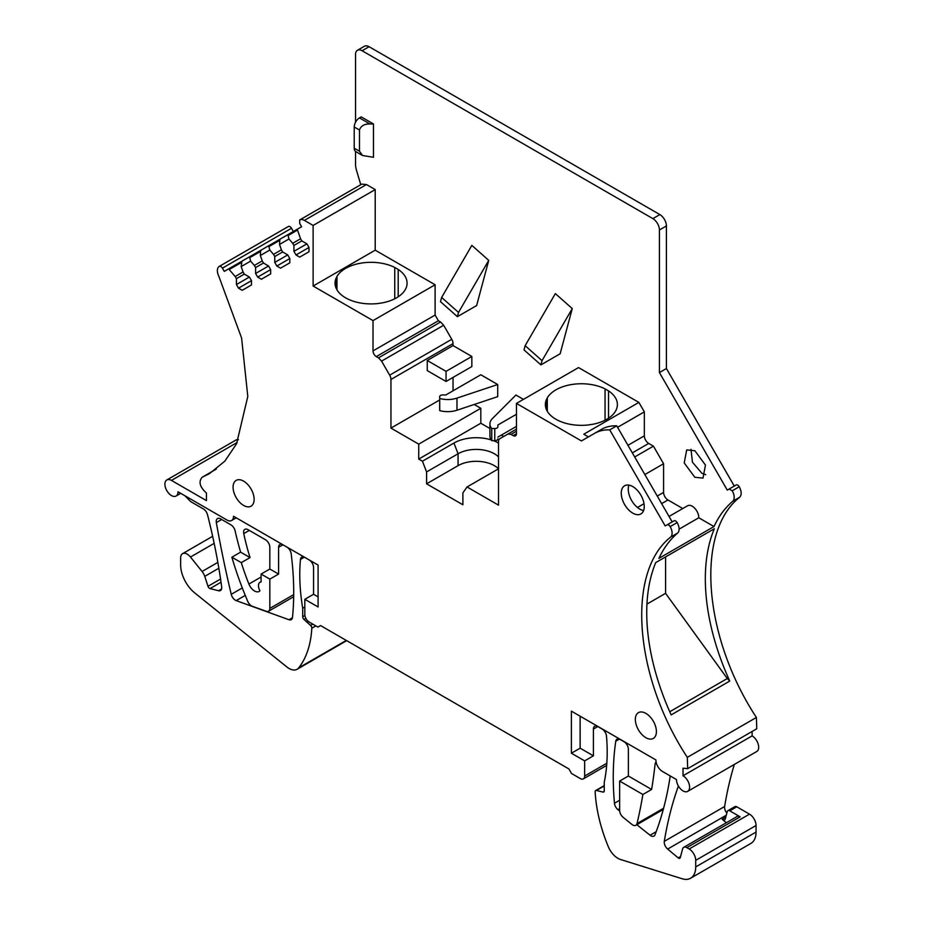 <?xml version="1.0" encoding="UTF-8"?>
<svg xmlns="http://www.w3.org/2000/svg" width="925" height="925" viewBox="0 0 925 925"><rect width="100%" height="100%" fill="white"/><g stroke="black" fill="none" stroke-linecap="round" stroke-linejoin="round"><path stroke-width="1.39" d="M355.535 122.227L355.535 54.54A9.273 5.353 60 0 1 357.455 50.285L364.45 46.25A9.273 5.353 60 0 1 369.087 46.712L659.86 214.588A9.273 5.353 60 0 1 666.416 225.943L666.416 368.532L734.277 486.053M736.15 484.978L736.15 484.978A3.087 1.781 60 0 1 739.225 486.735L732.218 490.77L729.154 489.013L736.15 484.978L727.281 490.1L659.421 372.567L659.421 229.978L666.416 225.943M752.118 731.455L752.118 735.884L683.032 775.774L683.032 768.201L687.68 768.663L756.766 728.773L756.396 717.465C703.104 636.377 695.218 532.129 739.734 497.199C741.815 494.863 741.642 491.372 739.225 486.735M752.118 735.884A9.273 5.353 60 0 1 758.176 744.058A9.273 5.353 60 0 1 756.766 751.493L687.68 791.384A9.273 5.353 60 0 1 683.032 790.921A9.273 5.353 60 0 1 676.476 779.555L662.485 771.485A9.273 5.353 -120 0 1 655.929 760.119A9.273 5.353 -120 0 1 655.929 759.945L571.384 711.14L571.384 753.216L580.125 748.175L580.125 716.181M726.853 813.075A6.186 3.573 60 0 1 724.633 806.507A494.69 285.617 60 0 1 734.346 764.432M726.345 822.741L722.194 819.272A3.712 2.139 60 0 0 724.622 819.851A3.712 2.139 60 0 0 725.304 818.891L727.247 811.618A3.712 2.139 60 0 1 727.929 810.658L734.924 806.612A3.712 2.139 60 0 1 736.774 806.797L749.504 814.15A9.273 5.353 60 0 1 756.06 825.505L756.06 832.072A24.732 14.28 60 0 1 750.938 843.392L690.593 878.23A24.732 14.28 60 0 1 682.141 878.75L620.432 859.464A16.072 9.285 60 0 1 608.245 846.572A123.672 71.398 60 0 1 595.157 791.8A2.474 1.434 60 0 1 595.665 790.551A2.474 1.434 60 0 1 596.417 790.47L602.984 792.077L604.175 791.384M571.384 753.216L584.658 760.882L584.658 776.029A6.186 3.573 60 0 1 583.374 778.862A6.186 3.573 60 0 1 580.287 778.549L571.534 773.497L568.91 768.952L320.559 625.566L317.934 627.081L309.193 622.039A6.186 3.573 60 0 1 304.822 614.466L304.822 599.319L318.084 606.973L318.084 565.071L233.539 516.266A9.273 5.353 60 0 1 231.62 520.509A9.273 5.353 60 0 1 226.983 520.047L178.016 491.776A9.273 5.353 60 0 1 176.097 496.02A9.273 5.353 60 0 1 169.159 493.753A9.273 5.353 60 0 1 166.824 490.666A9.273 5.353 60 0 1 166.824 479.959L235.898 440.069A9.273 5.353 60 0 1 238.453 439.722M288.322 226.532A9.273 5.353 60 0 1 288.369 226.498A9.273 5.353 60 0 1 288.427 226.475A3.087 1.781 60 0 1 291.502 228.267L293.364 231.493M690.998 449.272L692.443 462.199L701.844 473.242L705.683 474.698M739.734 497.199L732.739 501.234A9.273 5.353 -120 0 0 732.218 490.77M216.173 469.16L202.159 477.254L209.432 473.658L224.81 461.193L236.58 443.757L247.796 396.455L241.598 338.03L218.82 276.228A9.273 5.353 -120 0 1 218.497 267.036A9.273 5.353 60 0 1 219.283 266.388A9.273 5.353 60 0 1 219.341 266.354A3.087 1.781 60 0 1 222.416 268.146L224.278 271.383L241.911 261.208M265.463 539.738A6.186 3.573 60 0 1 269.834 547.311L269.834 569.025L261.093 574.067L269.834 579.119L278.587 574.067L278.587 547.311A6.186 3.573 60 0 1 279.859 544.478A6.186 3.573 60 0 1 282.957 544.79L286.866 547.045A6.186 3.573 60 0 1 291.178 553.798A290.982 168.003 60 0 1 292.508 617.368A6.186 3.573 60 0 1 291.248 619.669A6.186 3.573 60 0 1 288.958 619.738L236.199 600.614A6.186 3.573 60 0 1 231.238 594.324A935.106 539.888 60 0 1 216.334 522.59A6.186 3.573 60 0 1 217.502 518.578A6.186 3.573 60 0 1 220.601 518.879L230.926 524.845A6.186 3.573 60 0 1 235.112 530.869A247.345 142.808 60 0 0 240.616 552.156L250.039 557.59A185.509 107.103 60 0 1 243.761 533.609A6.186 3.573 60 0 1 244.882 529.331A6.186 3.573 60 0 1 247.969 529.643L265.463 539.738M261.093 574.067L261.093 581.952A7.423 4.29 60 0 0 260.006 582.288A7.423 4.29 60 0 0 259.971 590.786A9.273 5.353 60 0 1 259.173 591.445A9.273 5.353 60 0 1 248.906 584.057A185.509 107.103 60 0 1 241.298 562.643L250.039 557.59M293.699 594.625L269.834 608.407A6.186 3.573 60 0 1 268.551 611.24A6.186 3.573 60 0 1 266.273 611.309L252.282 606.257A6.186 3.573 60 0 1 247.819 601.493A247.345 142.808 60 0 1 231.874 557.197L240.616 552.156M269.834 608.407L269.834 579.119M656.103 761.992A6.186 3.573 60 0 0 655.085 764.085A618.362 357.015 60 0 1 651.616 789.441L642.875 794.494A618.362 357.015 60 0 1 637.001 823.597A6.186 3.573 60 0 1 635.845 825.308A6.186 3.573 60 0 1 631.891 824.406L623.149 817.342A6.186 3.573 60 0 1 619.634 810.358L619.634 781.07L642.875 794.494M619.669 811.052L617.981 809.71A6.186 3.573 60 0 1 614.454 803.247A290.982 168.003 60 0 1 615.784 741.202A6.186 3.573 60 0 1 617.01 739.133A6.186 3.573 60 0 1 620.097 739.433L624.005 741.688A6.186 3.573 60 0 1 628.376 749.262L628.376 776.029L619.634 781.07M636.862 824.718L650.067 835.229A6.186 3.573 60 0 0 653.963 836.096A6.186 3.573 60 0 0 654.981 834.847A443.237 255.901 60 0 0 670.22 775.948M694.848 450.718L686.708 449.92L684.222 462.951L694.848 477.277L702.977 478.086L705.463 465.055L694.848 450.718M418.724 459.078L418.724 444.139L480.815 408.283L480.815 423.234L418.724 459.078L422.436 461.228L426.587 471.935L426.587 483.821L462.882 504.772L462.882 492.886L467.033 486.978L498.517 505.154L498.517 441.56A6.186 3.573 -120 0 1 499.801 438.728L507.906 434.056L510.993 434.357L513.167 435.617A4.648 2.682 -120 0 0 515.491 435.848A4.648 2.682 -120 0 0 516.451 433.709L516.451 403.416L578.541 367.572L638.874 402.41L583.779 434.218L588.427 436.901M682.766 508.53L667.954 499.974A6.186 3.573 60 0 1 663.583 492.401L663.583 463.737L653.432 446.151L648.714 443.422A6.186 3.573 60 0 1 644.343 435.848L644.343 411.868L638.874 402.41M669.041 516.451L687.587 505.755A9.273 5.353 60 0 1 694.814 508.322A9.273 5.353 60 0 1 698.78 517.769L679.1 529.135M732.739 501.234C725.038 507.837 718.794 516.277 713.996 526.556L698.78 517.769M357.455 50.285A9.273 5.353 60 0 1 362.091 50.748L652.865 218.624A9.273 5.353 60 0 1 659.421 229.978M355.535 151.446L355.535 164.095A18.546 10.707 60 0 0 356.541 170.466L360.762 184.699M375.215 189.59L313.124 225.446L313.124 286.033L375.215 250.178L375.215 189.59L366.473 184.549L361.779 184.11L299.792 219.907M313.124 225.446L304.383 220.393A9.273 5.353 -120 0 0 299.746 219.93L361.779 184.11M375.215 250.178L435.108 284.761L435.108 315.055L438.392 320.755L376.302 356.599L378.475 357.848L440.566 322.004L438.392 320.755M378.475 357.848L381.574 361.12L443.665 325.265L440.566 322.004M443.665 325.265L451.758 339.302A6.186 3.573 60 0 1 453.042 343.614L390.951 379.458A6.186 3.573 -120 0 0 389.679 375.157L451.758 339.302M453.042 345.603L427.246 360.496L427.246 370.601L446.047 381.458L471.842 366.554L471.842 356.46L453.042 345.603L453.042 343.614M453.042 390.789L453.042 377.412M480.815 408.283L474.213 404.479M480.815 423.234L489.926 428.495M501.362 435.097L503.732 436.461M497.719 384.522L497.719 396.64L456.973 410.226A18.546 10.707 180 0 1 439.71 410.608L439.676 408.862A3.087 1.781 180 0 1 439.676 408.838A3.087 1.781 180 0 1 439.676 408.827L439.676 396.744A3.087 1.781 180 0 1 439.676 396.721A3.087 1.781 180 0 1 442.797 394.94L445.827 394.963L480.815 374.764L497.719 384.522L456.973 398.108A18.546 10.707 180 0 1 439.71 398.49L439.71 410.608M457.389 316.662L440.497 301.689L441.63 297.457L471.842 245.379L488.735 260.364L476.629 305.562L457.389 316.662L458.522 312.442L488.735 260.364M373.469 123.962L373.469 157.285L362.542 155.504L359.478 151.226L359.478 130.02C360.889 125.881 364.381 123.869 369.965 123.962L359.478 117.903L361.224 116.885L373.469 123.962L369.965 123.962M516.011 414.527L497.858 425.003L497.893 426.749A3.087 1.781 180 0 1 497.893 426.772A3.087 1.781 180 0 1 494.771 428.553L491.742 428.529A18.546 10.707 180 0 1 489.926 423.916A18.546 10.707 180 0 1 492.412 418.562L515.93 395.044L523.446 399.38M525.146 345.672L524.012 349.904L540.905 364.878L560.145 353.778L572.251 308.58L555.358 293.607L525.146 345.672L542.038 360.658L572.251 308.58M184.85 495.719L190.7 501.616L203.373 508.935A6.186 3.573 60 0 1 207.512 514.728A494.69 285.617 60 0 1 221.676 586.82A6.186 3.573 60 0 1 220.462 590.532A6.186 3.573 60 0 1 218.543 590.728L221.572 588.971M304.822 599.319L313.563 594.266L313.563 567.511A6.186 3.573 60 0 0 309.193 559.937L304.822 557.405A6.186 3.573 60 0 0 301.723 557.104A6.186 3.573 60 0 0 300.463 559.428A185.509 107.103 60 0 0 302.718 608.199L302.718 616.79A2.474 1.434 60 0 0 303.99 619.461L310.546 625.427A2.474 1.434 60 0 1 311.806 628.214A123.672 71.398 60 0 1 298.717 667.873A16.072 9.285 60 0 1 297.11 669.284A16.072 9.285 60 0 1 286.889 666.983L194.77 592.96A24.732 14.28 60 0 1 180.641 564.978L180.641 557.914A9.273 5.353 60 0 1 182.56 553.67A9.273 5.353 60 0 1 190.481 557.035L202.078 571.477A9.273 5.353 60 0 1 204.749 576.368L207.998 586.288A2.474 1.434 60 0 0 210.056 588.566L218.543 590.728M313.563 594.266L318.084 596.879M269.834 569.025L278.587 574.067M231.874 557.197L241.298 562.643M422.436 461.228L453.921 443.052A31.531 18.211 180 0 1 491.175 439.895M493.407 440.658A31.531 18.211 180 0 1 498.517 443.052M467.033 486.978L498.517 468.802A25.657 14.812 180 0 0 458.072 465.645L426.587 483.821M418.724 444.139L390.951 428.102L439.676 399.97M390.951 428.102L390.951 379.458M362.334 155.388L355.767 151.584A7.423 4.29 -60 0 1 354.229 148.197L354.229 126.991A7.423 4.29 -60 0 1 359.478 117.903M516.451 426.379L497.893 437.097M497.893 438.889L497.893 438.866A3.087 1.781 180 0 1 497.893 438.889A3.087 1.781 180 0 1 494.771 440.67L491.742 440.647A18.546 10.707 180 0 1 489.926 436.033L489.926 423.916M491.742 428.529L491.742 440.647M251.484 280.668L238.5 288.161L242.211 290.311L251.484 284.946L251.484 280.668L249.403 277.049L244.304 274.112L243.067 271.962L241.171 266.585L241.922 261.197L297.665 229.007A1.237 0.717 -120 0 0 297.515 230.082L300.567 238.766L292.682 243.31L293.919 245.46L301.804 240.905L306.915 243.853L308.996 247.461L296.012 254.965L299.723 257.104L308.996 251.75L308.996 247.461M249.091 257.058L249.762 257.659L260.584 251.415L260.341 255.508L262.238 260.896L254.352 265.452L255.589 267.591L263.475 263.035L268.574 265.984L270.655 269.603L257.67 277.095L261.382 279.234L270.655 273.881L270.655 269.603M268.262 245.992L268.932 246.593L279.755 240.35L279.512 244.443L281.397 249.831L273.522 254.387L274.76 256.526L282.634 251.97L287.744 254.918L289.826 258.526L276.841 266.03L280.553 268.169L289.826 262.816L289.826 258.526M287.432 234.927L288.103 235.528L297.515 230.082M249.403 277.049L236.418 284.553L238.5 288.161M244.304 274.112L236.418 278.656L236.418 284.553M243.067 271.962L235.181 276.517L236.418 278.656M228.174 269.14A1.237 0.717 60 0 1 229.192 269.533L235.181 276.517M241.171 266.585L250.629 261.116L249.762 257.659M250.629 261.116L254.352 265.452M262.238 260.896L263.475 263.035M268.574 265.984L255.589 273.476L257.67 277.095M255.589 273.476L255.589 267.591M260.341 255.508L269.799 250.051L268.932 246.593M269.799 250.051L273.522 254.387M281.397 249.831L282.634 251.97M287.744 254.918L274.76 262.411L276.841 266.03M274.76 262.411L274.76 256.526M279.512 244.443L288.97 238.985L288.103 235.528M288.97 238.985L292.682 243.31M300.567 238.766L301.804 240.905M306.915 243.853L293.919 251.346L296.012 254.965M293.919 251.346L293.919 245.46M677.135 522.579A9.273 5.353 -120 0 1 677.643 533.043L670.648 537.09A9.273 5.353 -120 0 0 670.139 526.626A3.087 1.781 60 0 0 667.064 524.868L674.059 520.821A3.099 1.781 -120 0 1 677.135 522.579L670.139 526.626M516.451 403.416L581.432 440.936L594.417 433.443A76.682 44.273 60 0 1 609.725 429.871L616.721 425.835L672.186 521.908M677.643 533.043C669.954 539.645 663.699 548.086 658.901 558.365L713.996 526.556M616.721 425.835A76.682 44.273 -120 0 0 601.412 429.408L594.417 433.443L601.412 429.408M628.907 485.116A16.268 9.389 -120 0 0 639.753 509.085A16.268 9.389 -120 0 0 643.592 510.542M729.744 681.066A186.133 107.462 -120 0 1 714.32 528.765L655.732 562.597A186.133 107.462 -120 0 0 671.157 714.886L729.744 681.066L727.293 678.534L669.746 711.753M667.064 524.868L665.191 525.943L609.725 429.871M727.293 678.534L665.584 593.341L646.957 604.094M665.584 593.341L665.584 556.908M678.407 786.042A494.69 285.617 60 0 0 664.3 841.345A6.186 3.573 60 0 0 667.653 849.069L678.21 857.891A2.474 1.434 60 0 0 679.829 858.284A2.474 1.434 60 0 0 680.28 857.637L682.604 848.942A6.186 3.573 60 0 1 683.737 847.335L737.086 816.532A6.186 3.573 60 0 1 740.173 816.844L729.779 810.843L736.774 806.797M727.929 810.658A3.712 2.139 60 0 1 729.779 810.843M640.828 733.294A14.893 8.603 -120 0 0 653.316 738.428A14.893 8.603 -120 0 0 650.923 717.777A14.893 8.603 -120 0 0 638.423 712.643A14.893 8.603 -120 0 0 640.828 733.294M238.558 501.038A14.893 8.603 -120 0 0 251.045 506.183A14.893 8.603 -120 0 0 248.652 485.533A14.893 8.603 -120 0 0 236.153 480.387A14.893 8.603 -120 0 0 238.558 501.038M336.978 289.86L336.978 276.39L335.717 279.119A36.017 20.801 0 0 0 335.035 283.131A36.017 20.801 0 0 0 378.001 303.527L382.719 302.799A36.017 20.801 0 0 0 406.41 287.132A36.017 20.801 0 0 0 407.081 283.131A36.017 20.801 0 0 0 398.201 269.452L398.201 296.798M394.744 298.798L394.744 267.452A36.017 20.801 0 0 0 336.978 276.39M398.201 269.452L394.744 267.452M335.717 287.132L335.717 279.119M547.299 411.29L547.299 397.819L546.028 400.548A36.017 20.801 0 0 0 545.357 404.549A36.017 20.801 0 0 0 588.312 424.957L593.041 424.228A36.017 20.801 0 0 0 616.721 408.561A36.017 20.801 0 0 0 617.391 404.549A36.017 20.801 0 0 0 608.523 390.882L608.523 418.227M605.054 420.216L605.054 388.882A36.017 20.801 0 0 0 547.299 397.819M608.523 390.882L605.054 388.882M546.028 408.561L546.028 400.548M426.587 471.935L458.072 453.759A25.657 14.812 180 0 1 498.517 456.904M516.451 411.486L516.451 422.101M584.658 760.882L593.399 755.817L580.125 748.175M683.737 847.335A6.186 3.573 60 0 1 686.836 847.635L689.16 848.988A9.273 5.353 60 0 1 695.716 860.343L756.06 825.505M632.758 486.573A16.268 9.389 -120 0 0 624.618 485.764A16.268 9.389 -120 0 0 622.132 498.795A16.268 9.389 -120 0 0 632.758 513.132A16.268 9.389 -120 0 0 640.886 513.93A16.268 9.389 -120 0 0 643.372 500.899A16.268 9.389 -120 0 0 632.758 486.573M280.263 239.066L279.755 240.35M261.093 250.132L260.584 251.415M540.905 364.878L542.038 360.658M441.63 297.457L458.522 312.442M439.71 398.49L439.676 396.744M446.047 381.458L446.047 371.353L427.246 360.496M644.343 411.868L617.576 427.327M653.432 446.151L634.7 456.962M663.583 463.737L644.852 474.548M299.746 219.93A9.273 5.353 -120 0 0 299.688 219.965L299.712 223.526L301.573 226.752L297.677 229.007M313.124 286.033L373.018 320.605L435.108 284.761M373.018 320.605L373.018 350.899A4.648 2.682 -120 0 0 376.302 356.599M381.574 361.12L389.679 375.157M471.842 356.46L446.047 371.353M628.376 776.029L651.616 789.441M690.593 878.23A24.732 14.28 60 0 0 695.716 866.91L695.716 860.343M593.399 755.817L593.399 729.073A6.186 3.573 60 0 1 594.683 726.241A6.186 3.573 60 0 1 597.77 726.541L602.14 729.073A6.186 3.573 60 0 1 606.499 736.115A185.509 107.103 60 0 1 604.245 782.284L604.245 790.875A2.474 1.434 60 0 1 603.736 791.997A2.474 1.434 60 0 1 602.984 792.077M683.032 775.774A9.273 5.353 60 0 1 689.102 783.949A9.273 5.353 60 0 1 687.68 791.384M687.68 768.663L687.31 757.355C634.018 676.268 626.132 572.02 670.648 537.09M166.824 479.959A9.273 5.353 60 0 1 171.46 480.41L206.437 500.61L206.437 493.037C199.765 486.989 198.332 481.728 202.159 477.254L216.334 469.033M302.718 608.199L304.822 606.985M666.416 368.532L659.421 372.567M219.341 266.354L288.427 226.475M243.761 533.609L249.299 530.407M248.906 584.057L261.093 577.027M216.334 522.59L221.676 519.503M231.238 594.324L242.292 587.942M236.199 600.614L245.264 595.388M292.462 617.727L288.958 619.738M278.587 547.311L282.957 544.79M637.001 823.597L663.607 808.242M655.085 764.085L656.426 763.31M615.784 741.202L619.415 739.11M614.454 803.247L619.634 800.264M617.981 809.71L619.634 808.751M656.172 831.702L650.067 835.229M366.473 184.549L304.383 220.393M190.481 557.035L214.161 543.368M202.078 571.477L217.838 562.377M204.749 576.368L218.843 568.227M207.998 586.288L220.566 579.038M210.056 588.566L221.029 582.23M359.478 130.02L354.229 126.991M229.192 269.533L241.413 262.48M453.921 443.052L458.072 453.759L458.072 465.645M686.836 847.635L740.173 816.844M678.21 857.891L680.58 856.515M494.771 428.553L494.771 440.67M359.478 151.226L354.229 148.197M456.973 398.108L456.973 410.226M507.906 434.056L516.451 429.119L507.906 434.056M510.993 434.357L516.451 431.212M513.167 435.617L516.451 433.709M644.343 435.848L627.971 445.307M648.714 443.422L632.342 452.88M663.583 492.401L657.259 496.054M644.02 503.697L637.452 507.49M667.954 499.974L661.629 503.628M373.018 350.899L435.108 315.055M222.416 268.146L291.502 228.267M171.46 480.41L237.205 442.451M298.717 667.873L346.274 640.424M311.806 628.214L315.853 625.878M310.546 625.427L312.8 624.121M303.99 619.461L305.874 618.362M302.718 616.79L304.903 615.518M300.463 559.428L304.371 557.174M584.658 776.029L606.823 763.229M593.399 729.073L597.77 726.541M596.417 790.47L604.245 785.949M695.716 866.91L756.06 832.072M689.16 848.988L749.504 814.15M722.194 819.272L725.743 817.214M667.653 849.069L726.287 815.214M664.3 841.345L724.633 806.507M756.396 717.465L687.31 757.355M652.865 218.624L659.86 214.588M362.091 50.748L369.087 46.712M219.283 266.388L288.369 226.498M260.006 582.288L261.093 581.663M268.551 611.24L293.676 596.729M635.845 825.308L663.271 809.468M231.62 520.509L236.257 517.827M439.676 396.721L439.676 408.838M176.097 496.02L180.733 493.337M297.11 669.284L346.69 640.655M583.374 778.862L606.661 765.414M595.665 790.551L604.245 785.591M182.56 553.67L212.634 536.303"/></g></svg>
